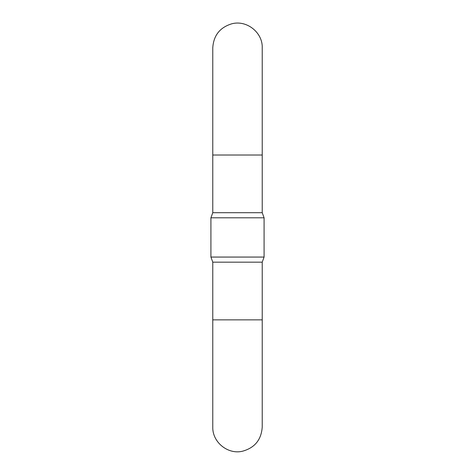 <?xml version="1.0" encoding="UTF-8"?>
<svg xmlns="http://www.w3.org/2000/svg" width="475" height="475" viewBox="0 0 475 475"><rect width="100%" height="100%" fill="white"/><g stroke="black" fill="none" stroke-linecap="round" stroke-linejoin="round"><path stroke-width="0.71" d="M212.77 155.01L212.77 212.705L262.23 212.705L262.23 155.01L212.77 155.01L212.77 47.856C213.572 35.429 219.931 27.402 231.848 23.78C246.994 19.754 262.841 32.811 262.23 47.856L262.23 155.01M262.23 319.859L262.23 427.013C261.351 439.785 254.743 447.866 242.393 451.25C227.899 454.735 212.307 442.225 212.77 427.013L212.77 319.859L262.23 319.859L262.23 262.158L212.77 262.158L210.918 257.064L264.082 257.064L264.082 217.799L210.918 217.799L210.918 257.064M262.23 212.705L264.082 217.799M262.23 262.158L264.082 257.064M212.77 319.859L212.77 262.158M212.77 212.705L210.918 217.799"/></g></svg>
